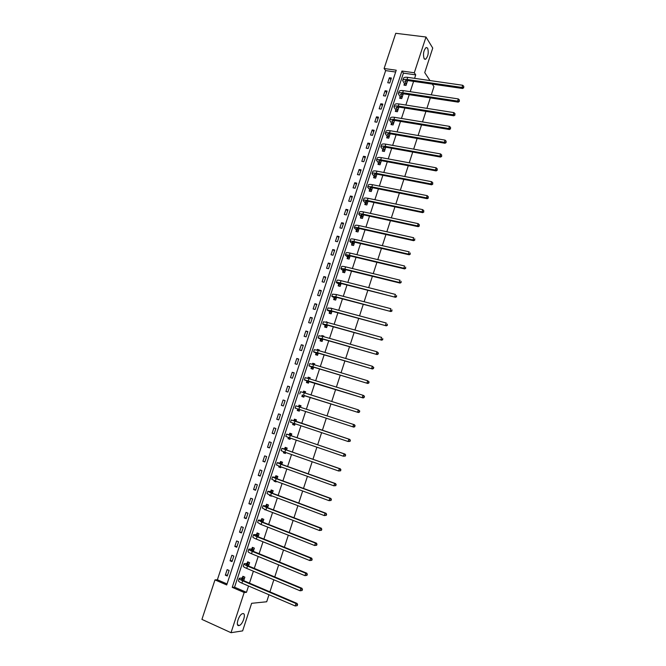 <?xml version="1.0" encoding="UTF-8"?>
<svg xmlns="http://www.w3.org/2000/svg" width="666" height="666" viewBox="0 0 666 666"><rect width="100%" height="100%" fill="white"/><g stroke="black" fill="none" stroke-linecap="round" stroke-linejoin="round"><path stroke-width="1" d="M424.142 58.725C422.852 54.262 423.518 50.524 426.123 47.502L427.614 48.085C428.871 52.572 428.205 56.302 425.607 59.274L424.142 58.725M238.911 625.59C235.215 626.431 238.719 614.693 242.457 613.694L242.832 613.611C246.478 612.878 242.982 624.5 239.244 625.507L238.911 625.59M201.923 619.388L214.985 579.886L226.706 584.956L396.237 70.221L384.107 68.506L395.754 33.3L425.999 37.013L414.294 72.769L401.948 71.029L232.226 587.345L244.172 592.515L231.019 632.7L201.923 619.388M395.646 72.02L385.647 70.604L217.374 579.761L214.985 579.886M385.647 70.604L384.107 68.506M432.284 84.091L433.957 86.647L431.302 94.847M430.311 97.885L426.906 108.358M425.932 111.372L422.51 121.911M421.545 124.892L418.098 135.506M417.141 138.453L413.669 149.134M412.72 152.056L409.232 162.804M408.291 165.692L404.778 176.515M403.854 179.379L400.316 190.268M399.392 193.098L395.837 204.062M394.93 206.86L391.342 217.89M390.442 220.662L386.838 231.768M385.955 234.499L382.326 245.679M381.443 248.385L377.788 259.632M376.923 262.304L373.243 273.626M372.386 276.273L368.689 287.662M367.84 290.276L364.119 301.74M363.278 304.32L359.532 315.867M358.708 318.406L354.936 330.028M354.121 332.542L350.324 344.23M349.517 346.711L345.696 358.475M344.896 360.922L341.05 372.769M340.268 375.183L336.397 387.096M335.631 389.477L331.735 401.473M330.969 403.821L327.048 415.892M326.298 418.206L322.369 430.319M321.603 432.675L317.665 444.78M316.891 447.186L312.962 459.29M312.163 461.746L308.233 473.842M307.426 476.34L303.496 488.436M302.664 490.984L298.743 503.08M297.893 505.677L293.972 517.757M293.115 520.404L289.194 532.484M288.311 535.181L284.39 547.261M283.5 550.008L279.587 562.079M278.671 564.876L274.758 576.939M273.834 579.786L269.913 591.849M268.972 594.746L266.7 601.764L251.623 603.313L242.632 630.885L231.019 632.7M217.374 579.761L227.039 583.94M227.273 576.007L229.096 570.462L227.148 569.638L225.324 575.174L227.273 576.007M232.018 561.613L233.841 556.085L231.885 555.269L230.07 560.789L232.018 561.613M236.746 547.252L238.57 541.741L236.613 540.95L234.798 546.453L236.746 547.252M241.467 532.942L243.281 527.447L241.325 526.664L239.51 532.151L241.467 532.942M246.17 518.664L247.977 513.186L246.02 512.429L244.214 517.898L246.17 518.664M250.866 504.437L252.664 498.976L250.699 498.226L248.901 503.687L250.866 504.437M255.536 490.251L257.334 484.798L255.369 484.074L253.58 489.51L255.536 490.251M260.198 476.098L261.988 470.671L260.023 469.955L258.233 475.382L260.198 476.098M264.852 461.996L266.633 456.576L264.668 455.877L262.887 461.288L264.852 461.996M269.489 447.927L271.27 442.532L269.297 441.849L267.516 447.236L269.489 447.927M274.109 433.907L275.882 428.521L273.909 427.855L272.136 433.233L274.109 433.907M278.721 419.921L280.486 414.552L278.513 413.902L276.748 419.264L278.721 419.921M283.316 405.977L285.081 400.624L283.1 399.991L281.343 405.336L283.316 405.977L281.343 405.336M287.895 392.074L289.652 386.738L287.679 386.114L285.922 391.45L287.895 392.074M292.466 378.213L294.222 372.885L292.241 372.286L290.484 377.597L292.466 378.213M297.019 364.385L298.768 359.082L296.786 358.491L295.038 363.794L297.019 364.385M301.565 350.607L303.305 345.313L301.323 344.738L299.583 350.025L301.565 350.607M306.094 336.863L307.834 331.585L305.852 331.027L304.112 336.297L306.094 336.863M310.614 323.16L312.346 317.898L310.356 317.349L308.624 322.602L310.614 323.16M315.118 309.49L316.841 304.245L314.86 303.713L313.128 308.957L315.118 309.49M319.605 295.862L321.328 290.634L319.339 290.118L317.615 295.346L319.605 295.862M324.084 282.276L325.799 277.064L323.809 276.565L322.094 281.768L324.084 282.276M328.546 268.731L330.261 263.528L328.271 263.045L326.556 268.24L328.546 268.731M333 255.22L334.715 250.033L332.717 249.559L331.01 254.745L333 255.22M337.446 241.75L339.144 236.58L337.154 236.122L335.448 241.283L337.446 241.75M341.866 228.321L343.573 223.16L341.575 222.719L339.868 227.864L341.866 228.321M346.287 214.927L347.977 209.782L345.979 209.349L344.289 214.485L346.287 214.927M350.691 201.565L352.381 196.437L350.374 196.02L348.684 201.14L350.691 201.565M355.078 188.245L356.76 183.133L354.762 182.734L353.072 187.837L355.078 188.245M359.457 174.967L361.13 169.872L359.132 169.48L357.451 174.575L359.457 174.967M363.819 161.721L365.492 156.635L363.486 156.26L361.813 161.339L363.819 161.721M368.173 148.518L369.846 143.448L367.832 143.082L366.167 148.152L368.173 148.518M372.51 135.348L374.175 130.295L372.169 129.945L370.504 134.998L372.51 135.348M376.839 122.211L378.504 117.174L376.49 116.841L374.833 121.878L376.839 122.211M381.16 109.116L382.817 104.087L380.802 103.771L379.145 108.791L381.16 109.116M385.464 96.062L387.113 91.051L385.098 90.743L383.45 95.746L385.464 96.062M389.752 83.034L391.4 78.039L389.385 77.747L387.737 82.742L389.752 83.034M414.585 78.347L415.726 74.875L403.421 73.127L234.565 587.187L246.47 592.332L248.543 585.997M249.475 583.133L253.371 571.212M254.295 568.398L258.2 556.476M259.099 553.712L263.003 541.783M263.894 539.06L267.799 527.131M268.664 524.467L272.569 512.52M273.426 509.906L277.339 497.96M278.172 495.387L282.084 483.441M282.908 480.919L286.821 468.964M287.629 466.491L291.541 454.528M292.332 452.106L296.245 440.143M297.028 437.762L300.94 425.79M301.698 423.468L305.619 411.488M306.368 409.199L310.273 397.269M311.03 394.946L314.91 383.092M315.676 380.736L319.53 368.947M320.313 366.558L324.142 354.853M324.933 352.431L328.738 340.801M329.545 338.345L333.325 326.781M334.141 324.3L337.895 312.812M338.719 310.289L342.449 298.876M343.29 296.328L346.994 284.99M347.843 282.409L351.523 271.137M352.381 268.523L356.044 257.326M356.909 254.678L360.547 243.556M361.422 240.876L365.043 229.82M365.925 227.114L369.522 216.134M370.413 213.395L373.984 202.481M374.891 199.717L378.438 188.869M379.354 186.072L382.875 175.3M383.799 172.469L387.304 161.763M388.236 158.908L391.716 148.268M392.657 145.388L396.112 134.815M397.069 131.901L400.507 121.395M401.465 118.456L404.878 108.017M405.852 105.045L409.24 94.68M410.223 91.675L413.594 81.377M243.698 580.669L244.855 577.147L242.874 576.306L242.374 577.813M248.51 565.983L249.608 562.637L247.627 561.813L247.128 563.311M253.313 551.348L254.354 548.16L252.364 547.352L251.873 548.859M258.1 536.746L259.082 533.732L257.093 532.942L256.601 534.44M260.006 524.05L261.996 524.85M262.862 522.194L263.803 519.347L261.805 518.573L261.313 520.063M264.777 509.515L266.766 510.298M267.624 507.683L268.498 505.003L266.508 504.245L266.017 505.735M269.53 495.013L269.389 495.446L271.387 496.195L271.528 495.779M272.361 493.223L273.185 490.7L271.195 489.96L270.704 491.441M274.275 480.561L274.067 481.185L276.065 481.926L276.265 481.31M277.089 478.796L277.864 476.44L275.866 475.715L275.374 477.197M278.996 466.15L278.729 466.974L280.727 467.69L280.994 466.874M281.801 464.418L282.526 462.229L280.519 461.513L280.036 462.987M283.716 451.789L283.383 452.797L285.381 453.496L285.714 452.489M286.505 450.074L287.171 448.052L285.165 447.352L284.682 448.826M288.411 437.462L288.02 438.661L290.018 439.344L290.409 438.153M291.192 435.78L291.8 433.916L289.793 433.233L289.319 434.707M293.098 423.176L292.64 424.567L294.647 425.241L295.096 423.851M295.862 421.528L296.42 419.821L294.414 419.155L293.931 420.621M297.727 409.057L297.252 410.514L299.259 411.172L299.775 409.59M300.524 407.309L301.024 405.769L299.017 405.119L298.543 406.576M302.322 395.046L301.848 396.503L303.854 397.144L304.42 395.413M305.178 393.098L305.619 391.758L303.604 391.125L303.172 392.465M306.901 381.085L306.427 382.534L308.441 383.158L309.049 381.277M309.823 378.929L310.198 377.788L308.183 377.172L307.809 378.321M311.472 367.157L310.997 368.606L313.012 369.214L313.669 367.191M314.452 364.81L314.76 363.861L312.745 363.253L312.437 364.21M316.025 353.271L315.551 354.712L317.565 355.303L318.273 353.138M319.064 350.724L319.314 349.966L317.299 349.384L317.049 350.141M320.562 339.427L320.096 340.867L322.111 341.442L322.868 339.127M323.668 336.68L323.851 336.122L321.836 335.547L321.653 336.122M325.091 325.624L324.625 327.056L326.64 327.614L327.447 325.158M328.263 322.677L326.24 322.136M329.612 311.855L329.137 313.286L331.16 313.836L332.009 311.23M332.834 308.716L330.811 308.192M334.107 298.127L333.641 299.558L335.664 300.091L336.563 297.336M338.603 284.44L338.137 285.864L340.16 286.38L341.1 283.491M343.073 270.796L342.607 272.211L344.638 272.719L345.629 269.688M347.535 257.193L347.078 258.599L349.101 259.091L350.141 255.919M351.989 243.623L351.523 245.03L353.554 245.504L354.637 242.191M356.427 230.086L355.969 231.493L357.992 231.951L359.124 228.505M360.855 216.6L360.389 217.998L362.421 218.448L363.603 214.852M365.268 203.147L364.801 204.545L366.841 204.97L368.057 201.249M369.663 189.735L369.205 191.125L371.245 191.542L372.51 187.679M374.051 176.357L373.593 177.747L375.632 178.147L376.939 174.142M378.43 163.02L377.972 164.402L380.011 164.793L381.368 160.656M382.792 149.717L382.334 151.099L384.374 151.473L385.772 147.203M387.137 136.455L386.688 137.829L388.728 138.187L390.168 133.791M391.475 123.227L391.025 124.6L393.065 124.95L394.555 120.413M395.804 110.04L395.354 111.413L397.394 111.738L398.926 107.076M400.116 96.886L399.667 98.26L401.715 98.576L403.288 93.773M404.42 83.774L403.971 85.14L406.019 85.439L407.634 80.511M429.961 80.553L424.733 72.611L432.742 48.077L425.999 37.013M415.726 74.875L414.294 72.769M246.47 592.332L244.172 592.515M234.565 587.187L232.226 587.345M403.421 73.127L401.948 71.029M227.581 575.074L225.324 575.174M232.301 560.755L230.07 560.789M237.004 546.478L234.798 546.453M241.7 532.242L239.51 532.151M246.378 518.048L244.214 517.898M251.04 503.896L248.901 503.687M265.559 509.831L264.702 509.748M255.694 489.785L253.58 489.51M271.245 495.679L269.389 495.446M260.331 475.715L258.233 475.382M276.199 481.518L274.067 481.185M264.951 461.688L262.887 461.288M280.836 467.365L278.729 466.974M269.564 447.694L267.516 447.236M285.464 453.255L283.383 452.797M274.159 433.749L272.136 433.233M290.076 439.177L288.02 438.661M278.746 419.838L276.748 419.264M294.672 425.149L292.64 424.567M285.073 400.649L283.1 399.991M299.259 411.163L297.252 410.514M301.015 405.794L299.017 405.119M289.627 386.829L287.679 386.114M305.586 391.858L303.604 391.125M294.164 373.06L292.241 372.286M310.14 377.963L308.183 377.172M298.693 359.324L296.786 358.491M314.677 364.111L312.745 363.253M303.205 345.629L301.323 344.738M319.205 350.299L317.299 349.384M307.709 331.976L305.852 331.027M323.718 336.53L321.836 335.547M312.196 318.356L310.356 317.349M327.78 322.544L326.365 321.753M316.666 304.778L314.86 303.713M331.46 308.35L330.869 308M321.129 291.233L319.339 290.118M325.582 277.739L323.809 276.565M330.02 264.269L328.271 263.045M334.44 250.849L332.717 249.559M338.852 237.462L337.154 236.122M343.256 224.109L341.575 222.719M347.644 210.797L345.979 209.349M352.014 197.527L350.374 196.02M356.385 184.291L354.762 182.734M360.731 171.087L359.132 169.48M365.068 157.925L363.486 156.26M369.397 144.805L367.832 143.082M385.348 147.519L384.981 147.103M373.709 131.71L372.169 129.945M378.013 118.665L376.49 116.841M382.301 105.644L380.802 103.771M386.58 92.666L385.098 90.743M390.842 79.72L389.385 77.747M244.355 578.662L241.542 579.079L243.823 580.719L297.061 603.421L297.61 604.653L296.87 605.677L297.61 604.653M297.302 605.627L295.213 605.977L295.995 603.538L242.665 580.785C240.168 579.686 239.036 578.871 239.252 578.321L242.191 577.946L243.923 576.756M296.87 605.677L295.213 605.977L241.891 583.15C239.394 582.051 238.261 581.218 238.478 580.669L239.202 578.471M297.186 604.703L295.995 603.538L297.061 603.421M244.181 578.787L242.191 577.946M249.117 564.144L246.337 564.468L248.634 566.033L301.931 588.278L302.489 589.493L301.756 590.501L302.489 589.493M302.173 590.467L300.1 590.792L300.874 588.361L247.486 566.067C244.996 564.993 243.848 564.21 244.047 563.711L246.953 563.436L248.709 562.262M301.756 590.501L300.1 590.792L246.72 568.423C244.222 567.349 243.073 566.558 243.281 566.05L244.006 563.852M302.064 589.527L300.874 588.361L301.931 588.278M248.934 564.26L246.953 563.436M253.538 547.827L254.345 548.193M253.863 549.666L251.115 549.9L253.438 551.398L306.785 573.185L307.342 574.383L306.618 575.366L307.342 574.383M307.034 575.349L304.961 575.657L305.744 573.235L252.297 551.39C249.8 550.341 248.643 549.592 248.834 549.15L251.698 548.975L253.455 547.827M306.618 575.366L304.961 575.657L251.532 553.737C249.034 552.688 247.877 551.931 248.068 551.481L248.793 549.267M306.934 574.4L305.744 573.235L306.785 573.185M253.679 549.783L251.698 548.975M258.4 533.458L259.057 533.807M258.591 535.231L255.877 535.372L258.217 536.796L311.621 558.141L312.188 559.307L311.472 560.281L312.188 559.307M311.879 560.273L309.815 560.564L310.597 558.15L257.101 536.763C254.595 535.73 253.43 535.023 253.596 534.623L256.427 534.548L258.167 533.449M311.472 560.281L309.815 560.564L256.327 539.102C253.829 538.07 252.664 537.354 252.839 536.946L253.563 534.731M311.78 559.315L310.597 558.15L311.621 558.141M258.416 535.347L256.427 534.548M263.286 519.147L263.761 519.463M263.311 520.845L260.631 520.887L262.987 522.244L316.442 543.14L317.016 544.288L316.308 545.246L317.016 544.288M316.708 545.254L314.66 545.521L315.434 543.115L261.88 522.169L258.35 520.138L261.139 520.171L262.87 519.114M316.308 545.246L314.66 545.521L261.114 524.508L257.592 522.46L258.325 520.238M316.616 544.28L315.434 543.115L316.442 543.14M263.137 520.954L261.139 520.171M268.207 504.895L267.557 504.828L268.448 505.161M268.015 506.493L265.368 506.451L267.74 507.733L321.253 528.188L321.836 529.312L321.129 530.253L321.836 529.312M321.528 530.269L319.48 530.527L320.254 528.13L266.65 507.625L263.095 505.702L265.842 505.835L267.557 504.828M321.129 530.253L319.48 530.527L265.884 509.956L262.337 508.016L263.062 505.785M321.437 529.287L320.254 528.13L321.253 528.188M267.84 506.601L265.842 505.835M273.185 490.7L272.228 490.576L273.118 490.909M272.702 492.191L270.088 492.049L272.486 493.265L326.049 513.278L326.631 514.385L325.932 515.301L326.631 514.385M326.323 515.342L324.292 515.576L325.058 513.186L271.403 493.123L267.815 491.308L270.529 491.541L272.228 490.576M325.932 515.301L324.292 515.576L270.646 495.446L267.066 493.614L267.799 491.383M326.24 514.343L325.058 513.186L326.049 513.278M272.527 492.291L270.529 491.541M277.839 476.523L276.889 476.365L277.78 476.69M277.372 477.922L274.8 477.697L277.214 478.837L330.827 498.418L331.418 499.5L330.719 500.399L331.418 499.5M331.11 500.449L329.087 500.674L329.853 498.285L276.14 478.671L272.527 476.956L275.208 477.289L276.889 476.365M330.719 500.399L329.087 500.674L275.383 480.985L271.778 479.254L272.511 477.014M331.027 499.45L329.853 498.285L330.827 498.418M277.206 478.022L275.208 477.289M279.87 466.475L280.935 467.057M282.467 462.387L281.535 462.196L282.426 462.512M282.034 463.702L279.495 463.386L281.926 464.46L335.589 483.599L336.188 484.657L335.498 485.547L336.188 484.657M335.88 485.614L333.866 485.814L334.632 483.433L280.869 464.252L277.231 462.645L279.87 463.078L281.535 462.196M335.498 485.547L333.866 485.814L280.111 466.558L276.473 464.935L277.214 462.695M335.806 484.598L334.632 483.433L335.589 483.599M281.868 463.794L279.87 463.078M284.299 451.998L285.572 452.905M287.088 448.285L286.164 448.068L287.063 448.385M286.688 449.525L284.174 449.117L286.63 450.116L340.343 468.831L340.942 469.863L340.259 470.737L340.942 469.863M340.634 470.812L338.628 470.995L339.394 468.631L281.909 448.376L284.515 448.909L286.164 448.068M340.259 470.737L338.628 470.995L284.832 452.181L281.16 450.657L281.901 448.409M340.567 469.788L339.394 468.631L340.343 468.831M286.522 449.608L284.515 448.909M288.736 437.57L290.201 438.802M291.7 434.232L290.784 433.991L291.675 434.29M291.317 435.381L288.844 434.89L291.308 435.822L345.071 454.104L345.687 455.119L345.005 455.969L345.687 455.119M345.379 456.06L343.381 456.227L344.139 453.871L286.58 434.149L289.152 434.781L290.784 433.991M345.005 455.969L343.381 456.227L289.527 437.845L285.839 436.43L286.571 434.174M345.313 455.028L344.139 453.871L345.071 454.104M291.15 435.464L289.152 434.781M293.182 423.21L294.805 424.741M296.295 420.213L295.388 419.946L296.287 420.238M295.937 421.287L349.8 439.418L350.408 440.417L349.742 441.25L350.408 440.417M350.108 441.358L348.118 441.508L348.876 439.152L291.242 419.963L293.773 420.696L295.388 419.946M349.742 441.25L348.118 441.508L290.493 422.236L291.233 419.98M350.041 440.309L348.876 439.152L349.8 439.418M295.779 421.362L293.773 420.696M297.635 408.899L353.746 427.122L295.138 408.083L297.635 408.899L298.51 410.423L299.4 410.714M298.426 406.635L299.975 405.944L300.874 406.227M354.462 426.573L354.762 425.632L354.462 426.573L352.838 426.823L353.596 424.475L295.879 405.827L295.138 408.083M354.762 425.632L353.596 424.475L354.503 424.783L355.12 425.757M354.82 426.698L353.746 427.122M303.979 396.77L303.088 396.445L303.987 396.736M303.296 392.507L305.453 392.257M304.245 395.529L358.441 412.52L304.329 395.687M303.088 396.445L302.231 394.888M359.165 411.946L359.465 411.005L359.165 411.946L357.542 412.196L358.3 409.848L304.287 392.823L300.516 391.725L299.775 393.964M359.465 411.005L358.3 409.848L359.823 411.138M359.523 412.079L358.441 412.52M308.533 382.858L307.659 382.517L308.558 382.792M308.183 378.43L310.015 378.33M308.833 381.543L363.128 397.968L308.192 380.927L304.387 379.911L308.916 381.701M307.659 382.517L306.818 380.919M363.852 397.361L364.152 396.42L363.852 397.361L362.237 397.602L362.987 395.271L308.932 378.663L305.128 377.664L304.395 379.886M364.152 396.42L362.987 395.271L363.877 395.637L364.502 396.57M364.202 397.502L363.128 397.968M313.078 368.989L312.212 368.623L313.112 368.889M313.078 364.402L314.568 364.444M313.403 367.599L311.238 366.616L313.794 367.224L367.79 383.458L312.82 366.8L308.991 365.884L313.486 367.765M312.212 368.623L311.388 366.991M368.531 382.817L368.822 381.884L368.531 382.817L366.916 383.058L367.665 380.727L313.561 364.543L309.732 363.644L309.007 365.85M368.822 381.884L367.665 380.727L369.172 382.043M368.872 382.975L367.79 383.458M317.615 355.161L316.758 354.762L317.657 355.028M317.99 350.408L319.106 350.599M317.957 353.696L315.826 352.63L318.398 353.171L372.444 368.989L317.441 352.714L313.586 351.906L318.04 353.862M316.758 354.762L315.942 353.105M373.185 368.315L373.484 367.391L373.185 368.315L371.586 368.556L372.327 366.233L318.181 350.466L314.319 349.667L313.603 351.856M373.484 367.391L372.327 366.233L373.834 367.565M373.534 368.489L372.444 368.989M322.128 341.375L321.287 340.95L322.186 341.208M322.502 339.827L320.404 338.686L322.993 339.161L377.081 354.562L322.044 338.678L318.165 337.962L322.585 340.001M321.287 340.95L320.488 339.252M377.838 353.862L378.13 352.938L377.838 353.862L376.232 354.096L376.981 351.781L322.777 336.43L318.897 335.731L318.181 337.895M378.13 352.938L376.981 351.781L378.471 353.122M378.171 354.046L377.081 354.562M326.581 327.597L325.799 327.173L326.706 327.431M327.031 326.007L324.966 324.775L327.572 325.191L381.71 340.176L326.631 324.675L322.727 324.059L327.114 326.182M325.799 327.173L325.016 325.441M382.467 339.452L382.767 338.528L382.467 339.452L380.869 339.685L381.61 337.379L327.364 322.436L323.46 321.828L322.752 323.984M382.8 339.652L381.71 340.176M331.551 312.221L329.512 310.914L332.134 311.263L386.322 325.84L331.21 310.714L327.281 310.19L331.626 312.404M330.303 313.445L329.528 311.68M387.088 325.083L387.387 324.159L387.088 325.083L385.497 325.308L386.23 323.01L331.943 308.483L328.005 307.975L327.306 310.106M387.421 325.291L386.322 325.84M335.106 299.941L335.697 299.983M336.055 298.476L334.049 297.086L336.688 297.369L390.917 311.546L335.772 296.795L331.818 296.37L336.13 298.659M334.798 299.742L334.032 297.943M391.691 310.756L391.991 309.84L391.691 310.756L390.101 310.98L390.842 308.691L336.505 294.563L332.542 294.156L331.843 296.278M392.016 310.98L390.917 311.546M339.435 286.197L340.176 286.322M340.551 284.773L338.569 283.308L341.225 283.525L395.496 297.294L340.326 282.917C337.762 282.284 336.438 282.176 336.338 282.592L340.626 284.956M339.269 286.089L338.519 284.257M396.287 296.478L396.578 295.562L396.287 296.478L394.697 296.695L395.429 294.414L341.05 280.694C338.495 280.07 337.163 279.97 337.063 280.386L336.372 282.484M396.603 296.711L395.496 297.294M343.781 272.502L344.638 272.694M345.03 271.104L343.073 269.564L345.754 269.713L400.066 283.083L399.275 282.451L344.863 269.072C342.299 268.473 340.959 268.39 340.85 268.848L342.998 270.604L345.105 271.295M343.739 272.469L342.998 270.604M400.865 282.234L401.157 281.327L400.865 282.234L399.275 282.451L400.008 280.178L345.587 266.858C343.023 266.258 341.683 266.192 341.575 266.65L340.892 268.731M401.182 282.484L400.066 283.083M349.492 257.484L347.569 255.861L350.266 255.944L404.628 268.914L403.846 268.256L349.384 255.278C346.82 254.695 345.471 254.645 345.346 255.145L347.469 256.993L349.567 257.675M348.176 258.866L347.469 256.993M405.428 268.04L405.719 267.133L405.428 268.04L403.846 268.256L404.578 265.984L350.108 253.072C347.544 252.489 346.195 252.447 346.07 252.947L345.396 255.011M405.736 268.306L404.628 268.914M353.946 243.898L352.056 242.191L354.762 242.216L409.165 254.787L408.4 254.096L353.896 241.517C351.323 240.959 349.975 240.942 349.833 241.483L351.914 243.423L354.021 244.089M352.597 245.279L351.914 243.423M409.981 253.888L410.273 252.98L409.981 253.888L408.4 254.096L409.132 251.831L354.62 239.319C352.048 238.761 350.691 238.753 350.549 239.294L349.883 241.342M410.281 254.162L409.165 254.787M358.383 230.344L356.526 228.563L359.249 228.53L413.694 240.701L412.945 239.985L358.391 227.797C355.819 227.256 354.462 227.281 354.312 227.855L356.352 229.887L358.458 230.544M357.009 231.735L356.352 229.887M414.518 239.777L414.81 238.869L414.518 239.777L412.945 239.985L413.669 237.72L359.116 225.608C356.543 225.066 355.178 225.091 355.02 225.674L354.354 227.705M414.818 240.06L413.694 240.701M362.812 216.841L360.98 214.976L363.728 214.885L418.215 226.665L417.465 225.907L362.878 214.119C360.306 213.603 358.932 213.653 358.766 214.269L360.781 216.392L362.887 217.041M361.405 218.223L360.781 216.392M419.039 225.707L419.33 224.8L419.039 225.707L417.465 225.907L418.19 223.659L363.594 211.93C361.022 211.413 359.648 211.472 359.482 212.096L358.824 214.111M418.19 223.659L419.33 224.8M419.339 226.007L418.215 226.665M367.232 203.363L365.426 201.432L368.19 201.274L422.71 212.662L421.978 211.88L367.349 200.483C364.777 199.983 363.395 200.066 363.211 200.724L365.193 202.939L367.299 203.571M365.792 204.753L365.193 202.939M423.551 211.68L423.842 210.781L423.551 211.68L421.978 211.88L422.702 209.632L368.065 198.302C365.484 197.802 364.111 197.885 363.927 198.56L363.27 200.549M422.702 209.632L423.842 210.781M423.842 211.988L422.71 212.662M371.636 189.935L369.855 187.92L372.635 187.704L427.206 198.701L426.481 197.885L371.811 186.88C369.23 186.405 367.84 186.513 367.649 187.221L369.597 189.519L371.703 190.143M370.171 191.325L369.597 189.519M428.047 197.694L428.338 196.795L428.047 197.694L426.481 197.885L427.197 195.654L372.527 184.707C369.938 184.232 368.556 184.349 368.356 185.056L367.707 187.038M427.197 195.654L428.338 196.795M428.338 198.018L427.206 198.701M376.864 174.392L376.398 174.059M376.024 176.54L374.275 174.45L377.073 174.167L431.676 184.79L430.969 183.941L376.257 173.326C373.676 172.86 372.277 173.002 372.069 173.751L373.984 176.14L376.09 176.756M374.542 177.93L373.984 176.14M432.534 183.741L432.817 182.85L432.534 183.741L430.969 183.941L431.685 181.71L376.964 171.154C374.384 170.696 372.985 170.846 372.777 171.595L372.136 173.551M431.685 181.71L432.817 182.85M432.817 184.082L431.676 184.79M380.827 160.747L381.302 160.839M381.235 161.047L380.644 160.556M380.403 163.187L378.679 161.022L381.493 160.681L436.138 170.912L435.439 170.03L380.686 159.798C378.105 159.365 376.698 159.532 376.481 160.323L378.363 162.804L380.461 163.403M378.896 164.577L378.363 162.804M437.004 169.838L437.287 168.948L437.004 169.838L435.439 170.03L436.155 167.807L381.402 157.634C378.812 157.201 377.406 157.384 377.181 158.175L376.548 160.115M436.155 167.807L437.287 168.948M437.279 170.196L436.138 170.912M385.597 147.744L384.898 147.094M384.765 149.867L383.075 147.627L385.897 147.228L440.592 157.076L439.901 156.169L385.106 146.32C382.517 145.904 381.11 146.104 380.877 146.928L382.725 149.5L384.831 150.083M383.233 151.265L382.725 149.5M441.458 155.977L441.741 155.095L441.458 155.977L439.901 156.169L440.617 153.946L385.814 144.164C383.225 143.748 381.818 143.956 381.576 144.788L380.944 146.711M440.617 153.946L441.741 155.095M441.733 156.344L440.592 157.076M389.943 134.474L389.16 133.683M389.119 136.588L387.454 134.274L390.293 133.808L445.021 143.282L444.347 142.341L389.518 132.875C386.929 132.476 385.506 132.709 385.256 133.575L387.079 136.23L389.177 136.813M387.562 137.987L387.079 136.23M445.904 142.158L446.187 141.275L445.904 142.158L444.347 142.341L445.063 140.135L390.226 130.727C387.629 130.328 386.213 130.569 385.964 131.443L385.331 133.35M445.063 140.135L446.187 141.275M446.17 142.532L445.021 143.282M394.28 121.237L393.423 120.313M393.456 123.343L391.824 120.962L394.68 120.429L449.45 129.529L448.784 128.555L393.914 119.472C391.317 119.089 389.893 119.356 389.627 120.263L391.417 123.002L393.523 123.568M391.883 124.75L391.417 123.002M450.333 128.38L450.616 127.497L450.333 128.38L448.784 128.555L449.492 126.357L394.613 117.324C392.024 116.95 390.592 117.216 390.326 118.132L389.71 120.022M449.492 126.357L450.616 127.497M450.599 128.763L449.45 129.529M398.609 108.042L397.685 106.985M397.785 110.14L396.178 107.684L399.051 107.093L453.854 115.809L453.205 114.818L398.293 106.102C395.696 105.744 394.264 106.036 393.989 106.985L395.746 109.815L397.843 110.373M396.195 111.547L395.746 109.815M454.753 114.635L455.036 113.753L454.753 114.635L453.205 114.818L453.912 112.612L398.992 103.963C396.395 103.605 394.963 103.904 394.688 104.862L394.072 106.735M453.912 112.612L455.036 113.753M455.011 115.035L453.854 115.809M402.797 94.863L401.939 93.706M402.106 96.97L400.524 94.439L403.413 93.789L458.258 102.139L457.609 101.115L402.664 92.774C400.066 92.432 398.626 92.757 398.335 93.748L400.058 96.662L402.164 97.203M400.491 98.385L400.058 96.662M459.157 100.932L459.44 100.058L459.157 100.932L457.609 101.115L458.316 98.918L403.363 90.643C400.765 90.31 399.317 90.634 399.034 91.625L398.418 93.49M458.316 98.918L459.44 100.058M459.407 101.349L458.258 102.139M407.226 81.768L406.193 80.469M406.41 83.841L404.853 81.235L407.759 80.528L462.637 88.503L462.004 87.446L407.026 79.487C404.42 79.162 402.972 79.52 402.672 80.544L404.362 83.541L406.46 84.074M404.778 85.256L404.362 83.541M463.544 87.279L463.827 86.397L463.544 87.279L462.004 87.446L462.712 85.265L407.717 77.356C405.119 77.04 403.663 77.398 403.363 78.43L402.755 80.27M462.712 85.265L463.827 86.397M463.794 87.696L462.637 88.503M241.875 579.67L242.133 578.896M241.891 583.15L242.665 580.785M246.678 565.018L246.911 564.31M246.72 568.423L247.486 566.067M251.473 550.407L251.681 549.766M251.532 553.737L252.297 551.39M256.252 535.847L256.435 535.273M256.327 539.102L257.101 536.763M261.014 521.328L261.18 520.82M261.114 524.508L261.88 522.169M265.759 506.851L265.909 506.41M265.884 509.956L266.65 507.625M270.646 495.446L271.403 493.123M275.383 480.985L276.14 478.671M280.111 466.558L280.869 464.252M284.832 452.181L285.581 449.883M289.527 437.845L290.276 435.556M294.214 423.551L294.963 421.27M298.884 409.299L299.633 407.026M303.546 395.096L304.287 392.823M308.192 380.927L308.932 378.663M312.82 366.8L313.561 364.543M317.441 352.714L318.181 350.466M322.044 338.678L322.777 336.43M326.631 324.675L327.364 322.436M329.911 311.255L330.053 310.822M331.21 310.714L331.943 308.483M334.44 297.461L334.598 296.961M335.772 296.795L336.505 294.563M338.952 283.699L339.127 283.142M340.326 282.917L341.05 280.694M343.448 269.98L343.648 269.364M344.863 269.072L345.587 266.858M347.935 256.302L348.151 255.627M349.384 255.278L350.108 253.072M352.406 242.665L352.647 241.933M353.896 241.517L354.62 239.319M356.868 229.062L357.126 228.272M358.391 227.797L359.116 225.608M361.313 215.501L361.596 214.652M362.878 214.119L363.594 211.93M365.751 201.981L366.05 201.074M367.349 200.483L368.065 198.302M370.171 188.495L370.487 187.529M371.811 186.88L372.527 184.707M374.583 175.05L374.916 174.026M376.257 173.326L376.964 171.154M378.979 161.647L379.337 160.564M380.686 159.798L381.402 157.634M383.366 148.277L383.741 147.136M385.106 146.32L385.814 144.164M387.737 134.948L388.128 133.749M389.518 132.875L390.226 130.727M392.099 121.653L392.507 120.404M393.914 119.472L394.613 117.324M396.445 108.4L396.869 107.093M398.293 106.102L398.992 103.963M400.774 95.188L401.223 93.823M402.664 92.774L403.363 90.643M405.103 82.01L405.569 80.586M407.026 79.487L407.717 77.356M239.244 625.507L237.571 624.75M425.607 59.274L424.475 59.124"/></g></svg>
